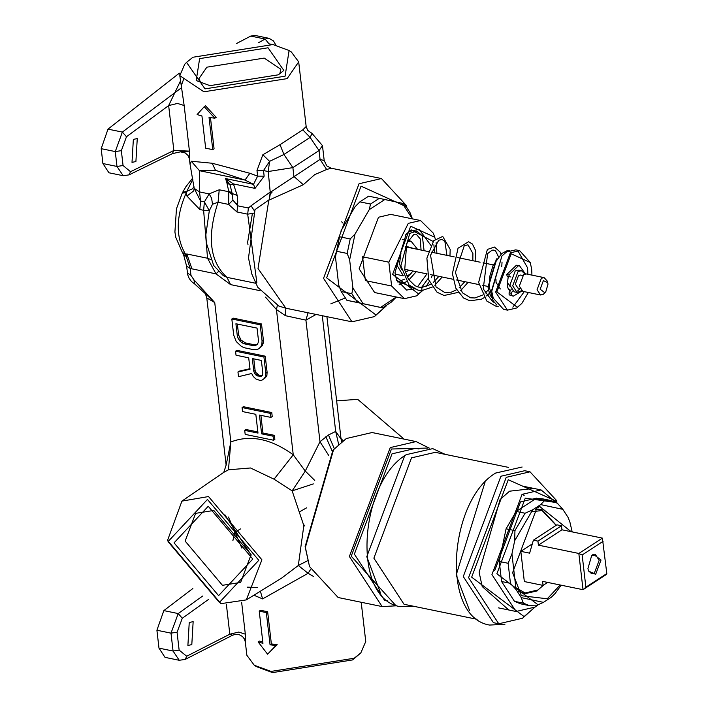 <?xml version="1.0" encoding="UTF-8"?>
<svg xmlns="http://www.w3.org/2000/svg" width="708" height="708" viewBox="0 0 708 708"><rect width="100%" height="100%" fill="white"/><g stroke="black" fill="none" stroke-linecap="round" stroke-linejoin="round"><path stroke-width="1.06" d="M246.304 599.897L220.923 603.659L167.539 540.399L181.921 501.114L208.533 496.556L261.916 559.816L246.304 599.897L281.607 578.117L298.307 565.488L303.829 525.628L292.147 490.865L274.058 479.183L250.499 467.979L228.454 469.802L223.79 472.333L226.126 465.103L230.861 441.969C250.296 434.473 271.093 438.756 293.254 454.801L274.058 479.183M219.383 602.464L168.035 541.62L207.462 499.45L258.801 560.293L219.383 602.464M208.249 506.273L174.044 542.859L218.595 595.64L252.791 559.055L208.249 506.273M247.402 587.162L257.668 587.436M228.454 469.802L230.861 441.969L214.736 302.555L193.886 279.757L190.965 275.368L190.16 268.465L216.011 273.872L230.596 284.616L259.986 290.669M308.051 312.786L305.918 320.131L285.439 315.688L276.447 309.573L293.254 454.801L305.263 471.068L292.147 490.865L313.37 483.9M314.741 480.413L305.263 471.068L319.989 441.73L305.918 320.131L316.069 314.44M265.491 297.139L276.447 309.573L277.359 305.405M271.757 412.534L243.384 406.702L242.074 407.551L270.456 413.392L271.757 412.534L272.226 416.561L270.916 417.41L259.447 415.056L261.624 433.845L262.925 432.986L260.889 415.348M261.624 433.845L273.093 436.199L273.562 440.226L274.863 439.376L274.403 435.349L262.925 432.986M257.862 431.942L246.021 429.508L244.711 430.367L257.995 433.092L255.827 414.313L242.543 411.578L242.074 407.551M261.898 380.187L265.385 377.824L266.889 375.506L267.102 372.275L265.243 356.177L236.861 350.336L235.552 351.195L263.934 357.027L265.792 373.134L265.58 376.364L264.075 378.674L261.898 380.187L260.163 380.488L255.862 378.948L253.207 376.435L251.694 373.505L238.507 376.691L237.959 371.992L250.021 369.231L248.703 357.823L236.021 355.221L235.552 351.195M249.959 368.691L239.269 371.142L237.959 371.992M258.854 348.779L262.261 345.743L263.164 343.3L263.376 340.07L261.517 323.972L233.136 318.131L231.826 318.989L260.208 324.822L262.066 340.929L261.854 344.159L260.96 346.593L258.854 348.779L256.588 349.628L253.65 349.672L244.596 347.814L241.499 346.522L236.198 341.504L233.693 335.088L231.826 318.989M262.739 375.311L259.19 375.24L255.942 372.603L255.101 370.47L253.765 358.868M257.252 344.38L254.491 344.796L245.437 342.929L240.977 340.052L238.623 334.981L237.357 324.052M254.491 211.002L251.075 205.762L248.375 208.01L237.658 205.807L237.224 195.452L233.428 183.93L225.56 178.575L230.029 185L232.215 193.488L232.932 200.09L237.658 205.807L236.968 211.975L228.631 204.417L218.064 202.24L212.488 204.285L209.311 210.719L205.869 234.64L206.338 242.915L213.683 265.465L223.356 275.713L226.976 277.35L230.596 284.616M210.55 259.455L207.532 258.234L203.621 210.294L209.311 210.719L204.4 201.868L203.621 210.294L199.815 209.515L186.947 196.063L186.399 192.461L182.239 193.142L176.46 208.78L174.911 231.994L175.796 237.384L182.337 252.367L185.558 254.305L186.292 256.615L183.478 254.305L186.593 266.075L190.16 268.465L186.292 256.615L186.823 253.977L207.532 258.234L216.011 273.872L218.71 271.244M183.478 254.305L182.337 252.367M186.593 266.075L187.744 274.872L189.142 278.368L191.47 281.519L194.859 284.12L193.886 279.757M205.161 293.439L214.736 302.555L206.895 297.988L205.276 293.581L194.859 284.12M386.63 305.582L374.399 316.609L351.973 321.821L285.855 308.219L258.031 268.536L268.845 199.93L254.995 209.648L248.499 257.96L251.836 274.067L257.783 287.315L278.828 306.051L285.855 308.219L285.439 315.688M251.075 205.762L270.217 192.08L269.235 200.01L270.606 192.16L320.069 159.371L326.645 169.504L314.688 174.637L303.307 184.717L269.235 200.01M237.224 195.452L232.215 193.488L228.604 190.682L226.817 182.514L230.029 185L233.428 183.93L255.048 188.381L264.155 176.168L263.509 170.557L268.226 171.522L270.217 192.08M256.827 282.598L247.685 214.179L253.73 213.161M351.973 321.821L323.538 278.332L359.027 183.761L381.453 178.549L331.114 168.194L326.645 169.504M386.497 305.732L375.939 314.963L326.618 277.837L361.036 186.142L406.817 206.948M406.879 207.152L406.304 205.426L381.453 178.549M303.307 184.717L293.9 176.434L292.882 167.619L268.226 171.522L269.58 161.353L262.854 154.742L280.023 144.689L283.926 154.477L269.58 161.353L263.509 170.557L256.986 170.513L262.854 154.742M291.298 51.932L298.688 61.888L287.129 78.623L203.913 91.792L179.797 75.65L184.717 64.26L186.54 62.384L205.01 88.881L285.085 76.198L289.094 50.516L291.298 51.932M204.231 106.704L205.541 105.846L216.188 117.342L214.851 118.209L204.231 106.704L197.116 114.554L201.939 115.979L205.665 148.184L212.763 149.645L209.037 117.439L214.851 118.209M210.471 117.661L214.073 148.786L212.763 149.645M186.947 196.063L193.7 190.894L194.178 188.399L190.054 164.274L191.293 161.238L212.179 163.247L249.862 173.283L257.632 176.124L264.155 176.168M280.023 144.689L302.812 129.829L306.148 126.52L306.237 127.148L298.688 61.888M186.54 62.384L192.921 57.242L272.996 44.56L289.094 50.516M268.049 47.79L283.837 70.428L278.377 74.818L209.957 85.65L196.204 80.562L199.629 58.622L268.049 47.79M183.894 78.411L181.319 85.624M179.797 75.65L184.16 105.527L177.522 103.439L168.654 105.572L180.425 81.084M184.16 105.527L189.434 151.114L173.849 150.468L172.345 153.663L180.381 151.839L189.434 151.114L189.408 158.689M180.381 151.839L185.213 152.91L188.16 155.627L189.425 158.857L190.054 164.274M191.293 161.238L199.452 170.69L215.471 170.283L212.179 163.247M215.471 170.283L245.003 180.062L249.862 173.283M228.604 190.682L228.781 191.735L219.232 189.779L209.152 193.895L199.532 191.921L199.452 170.69L245.003 180.062L253.517 184.328L257.632 176.124L256.986 170.513M255.048 188.381L253.517 184.328L225.56 178.575L226.817 182.514M232.428 194.735L228.781 191.735L228.631 204.417L232.932 200.09M212.488 204.285L211.639 198.293L209.152 193.895L204.4 201.868L200.594 201.081L199.532 191.921L194.169 188.328M193.974 186.664L192.505 188.806L186.753 191.39L186.399 192.461C175.823 216.48 175.54 237.1 185.558 254.305L186.823 253.977L191.948 268.925M192.656 178.124L185.947 186.62L182.77 192.133L186.753 191.39L192.859 179.266M322.467 145.609L324.202 160.574L320.069 159.371L319.051 150.565L322.467 145.609L311.98 133.387L307.714 130.396L306.148 126.52M311.962 133.724L310.095 137.414L302.812 129.829M310.095 137.414L283.926 154.477L292.882 167.619L319.051 150.565L310.095 137.414M194.178 188.399L200.594 201.081L199.815 209.515M181.221 87.934L122.36 132.086L115.271 151.574L101.191 148.671L107.997 129.13L122.36 132.086L126.484 136.75L168.654 105.572L173.849 150.468L130.529 171.699L123.059 165.53L121.342 150.654L126.484 136.75M179.735 74.181L178.372 73.897L107.997 129.13M123.059 165.53L116.988 166.451L123.174 175.708L108.944 172.779L102.908 163.548L101.191 148.671M178.372 73.897L179.823 73.136M236.507 43.524L250.756 36.081L254.783 35.4L269.013 38.329L265.119 39.037L269.013 43.843L274.014 44.772M163.84 610.606L178.212 613.562L170.991 633.147L173.062 651.033L179.248 660.29L165.008 657.36L158.981 648.139L156.911 630.244L163.84 610.606L192.859 588.507M191.806 644.625L187.894 645.457L189.24 622.482L193.151 621.651L191.806 644.625M133.352 139.405L132.007 162.371L135.909 161.539L137.255 138.573L133.352 139.405M232.569 635.209L229.817 634.2L238.693 632.067L245.322 634.156L245.313 641.899L244.402 638.979L242.49 636.501L239.127 634.616L235.888 634.271L232.569 635.209L185.257 659.396L186.691 656.236L179.133 650.112L177.062 632.226L182.301 618.261L208.621 599.375M245.313 641.899L246.862 655.272L254.252 665.228L270.978 671.423L354.195 658.245L360.832 652.9L365.753 641.519L361.204 602.26M271.368 643.944L277.2 644.705L267.58 654.192L275.872 645.572L270.058 644.793L271.368 643.944L267.642 611.739L260.544 610.278L259.234 611.128L262.96 643.342L258.137 641.917L259.464 641.05L262.818 642.094M313.706 576.569L308.104 573.294L262.588 598.906L253.889 595.216M254.252 665.228L256.455 666.644L272.545 672.6L352.628 659.918L360.832 652.9M275.872 645.572L277.2 644.705M258.137 641.917L267.58 654.192M267.642 611.739L266.332 612.588L259.234 611.128M270.058 644.793L266.332 612.588M307.723 560.674L298.307 565.488L308.104 573.294L310.564 569.498M304.537 525.938L303.829 525.628L304.874 525.097M299.369 511.911L306.723 507.786M338.672 444.474L335.68 431.42L341.044 438.96L341.637 441.916M340.999 438.509L343.132 440.748M404.073 439.119L357.69 399.33L336.645 400.878M240.543 528.911L234.799 532.31L232.879 540.7M241.871 548.116L228.445 517.035M251.172 555.099L224.87 514.751M222.462 585.321L185.142 541.098L195.62 513.353L213.798 510.45L251.119 554.674L240.64 582.418L222.462 585.321M236.322 204.426L237.941 201.93M270.297 193.948L271.987 192.319M200.904 82.969L198.895 78.703L206.851 67.18L264.181 58.1L280.793 69.225L279.81 73.844M269.04 38.329L273.465 40.914L275.925 45.224M273.562 440.226L245.18 434.385L244.711 430.367M270.456 413.392L270.916 417.41M273.093 436.199L274.403 435.349M262.854 373.178L261.376 360.434L252.322 358.567L253.8 371.319L254.632 373.452L255.995 375.045L259.694 376.461L261.429 376.16L262.482 375.072L262.854 373.178M258.447 340.185L257.048 328.105L235.914 323.76L237.313 335.831L238.224 338.645L241.632 342.619L244.127 343.787L253.181 345.646L255.526 345.477L257.181 344.504L258.154 342.743L258.447 340.185M263.934 357.027L265.243 356.177M265.792 373.134L267.102 372.275M265.58 376.364L266.889 375.506M264.075 378.674L265.385 377.824M253.8 371.319L255.101 370.47M254.632 373.452L255.942 372.603M255.995 375.045L257.305 374.196M257.889 376.09L259.19 375.24M259.694 376.461L261.004 375.612M260.208 324.822L261.517 323.972M262.066 340.929L263.376 340.07M261.854 344.159L263.164 343.3M260.96 346.593L262.261 345.743M237.313 335.831L238.623 334.981M238.224 338.645L239.534 337.787M239.667 340.902L240.977 340.052M241.632 342.619L242.941 341.769M244.127 343.787L245.437 342.929M253.181 345.646L254.491 344.796M255.526 345.477L256.827 344.619M341.628 221.816L342.973 223.064M405.224 247.561L408.012 247.136L409.224 247.614M405.463 246.747L406.091 246.296L414.118 248.623M409.649 270.332L405.224 271.89M401.454 269.438L399.524 263.783L400.923 253.411M399.914 265.916L401.162 267.907M413.091 271.04L409.374 274.677L406.684 275.881M403.321 275.784L397.038 265.403L402.799 245.021M407.525 241.516L411.082 241.207L417.561 249.331M414.313 288.864L406.578 290.059L396.321 279.492M405.489 234.941L409.569 231.489L419.083 229.277L430.783 245.26M426.968 273.89L417.525 286.82M418.163 290.183L396.604 280.377L394.976 272.828L406.1 234.242L411.109 229.843L433.137 241.463M433.88 244.826L434.535 252.827M428.251 278.341L421.57 287.43M422.676 290.457L418.517 293.855L392.621 274.368L410.693 226.224L434.756 237.251L435.305 239.039M436.128 242.623L436.907 253.314M432.446 275.023L431.278 277.74M429.367 281.492L425.959 286.696M434.756 237.251L433.34 233.189L420.517 220.524L408.286 223.365L388.851 262.19L391.613 286.005L365.363 280.607L362.602 256.792L365.363 280.607M420.517 220.524L390.719 214.391L378.488 217.241L359.124 268.819L374.638 292.546L404.436 298.67L416.667 295.829L422.773 290.448M362.602 256.792L388.851 262.19M404.436 298.67L391.613 286.005M396.268 296.997L380.568 307.414L363.071 303.661L352.903 288.023L349.646 259.845L355.018 234.083L369.249 209.648L384.789 199.523L402.286 203.276L412.428 218.861M352.903 288.023L351.832 293.705L341.185 291.51L338.716 285.112L335.459 256.924L336.53 251.251L347.177 253.446L349.646 259.845M402.286 203.276L404.259 203.709L409.976 212.506L412.445 218.914M341.185 291.51L346.902 300.307L357.549 302.493L351.832 293.705M347.177 253.446L350.195 238.95L339.557 236.764L336.53 251.251M368.629 196.169L359.885 201.86L370.532 204.054L379.267 198.355L368.629 196.169M396.099 297.289L391.276 302.157L382.541 307.856L346.902 300.307M339.557 236.764L335.459 256.924M340.831 231.162L355.062 206.736L359.885 201.86M355.018 234.083L350.195 238.95M370.532 204.054L369.249 209.648M357.549 302.493L363.071 303.661M380.568 307.414L382.541 307.856M384.789 199.523L379.267 198.355M309.52 566.568L305.113 546.709L332.84 450.492L333.565 449.677L305.387 547.434L309.52 566.568L338.141 597.517L382.125 606.57L396.905 605.783M508.795 609.995L482.201 586.543L479.13 572.294L500.114 499.485L509.565 491.193L533.805 488.431M534.956 607.163L524.079 616.588L471.67 577.153L508.238 479.723L556.718 501.361M556.948 502.043L556.373 500.317L530.009 471.811L506.229 477.342L468.59 577.639L498.751 623.775L522.531 618.243L535.434 606.623M469.616 610.685L456.173 575.091L485.122 481.882M508.397 467.369L435.305 452.332L411.516 457.855L373.877 558.161L404.038 604.287L477.139 619.323M419.003 448.978L415.791 448.314L392.011 453.846L354.363 554.143L384.533 600.278L387.745 600.933M380.231 592.304L366.779 556.7L404.427 456.403M530.018 471.811L524.69 470.714L500.91 476.245L463.271 576.551L493.432 622.677L498.751 623.775M395.622 605.331L351.23 556.196L391.453 449.014L427.977 448.049M429.34 448.137L416.065 441.58L390.25 447.589L349.38 556.488L382.125 606.57M416.065 441.58L372.081 432.535L346.265 438.544L333.565 449.677M543.921 584.835L537.965 589.976L525.053 592.977L516.592 587.959M532.266 511.76L542.027 510.486L556.125 525.363M561.479 525.77L537.93 541.116L533.389 540.186L556.939 524.832L561.479 525.77L561.948 529.796L602.384 538.115L606.809 573.551L585.879 587.197L583.029 589.693L542.585 581.374L543.054 585.401L524.327 581.551L520.831 551.355L532.319 543.868M606.809 573.551L606.579 574.338L583.029 589.693L578.834 553.461L602.384 538.115M537.93 541.116L538.39 545.151L561.948 529.796M543.054 585.401L547.638 582.418M538.39 545.151L578.834 553.461L582.153 554.992L603.083 541.346M582.153 554.992L585.879 587.197M595.649 574.33L588.481 571.046L587.941 568.533L591.649 555.665L593.313 554.205L601.021 560.001L595.649 574.33M588.313 570.506L591.454 573.604L594.446 572.905L599.172 560.293L595.384 554.497L591.277 556.107M533.389 540.186L529.619 553.16L520.831 551.355M520.84 592.817L523.097 592.578M537.381 590.835L524.132 593.915L518.3 591.322M521.194 592.8L521.769 592.304M538.735 509.813L538.407 509.123M494.688 570.666L520.504 501.892L536.806 498.096M538.089 508.972L540.062 510.079M535.168 509.344L541.54 509.256L556.276 525.265M538.16 604.853L535.098 607.066L516.07 611.491L491.936 574.586L522.053 494.352L541.08 489.927L558.647 504.556M537.558 604.428L496.866 573.807L525.265 498.158L556.311 502.538M516.203 511.415L535.903 498.582L542.213 498.759L551.09 500.583L544.771 500.406L540.673 504.592L532.717 509.778L525.079 513.238L516.203 511.415L506.078 528.805L514.946 530.628L525.079 513.238M532.717 509.778L514.689 540.726L511.937 553.922L516.07 589.614L521.274 597.623L543.434 602.366L535.788 605.836L529.469 605.65L520.601 603.827L514.468 601.34L501.583 581.516L499.264 561.462L506.078 528.805M529.469 605.65L523.336 603.163L514.468 601.34M501.583 581.516L510.45 583.348L508.132 563.285L499.264 561.462M535.903 498.582L544.771 500.406M543.434 602.366L551.39 597.189L555.205 593.384L561.205 585.206M572.179 531.903L569.887 522.017L568.037 517.353L562.833 509.344L540.673 504.592M560.17 584.994L547.293 598.773L521.398 595.729L512.61 572.675L536.814 508.194L539.753 506.521L571.135 531.681M562.833 509.344L557.223 503.069L551.09 500.583M569.887 522.017L568.037 517.353M551.39 597.189L555.205 593.384M514.946 530.628L514.689 540.726M521.274 597.623L523.336 603.163M510.45 583.348L516.07 589.614M511.937 553.922L508.132 563.285M521.477 270.704L518.645 270.129L515.247 270.916L509.866 285.244L514.176 291.829L517.017 292.413L512.707 285.828L518.079 271.5L521.477 270.704L524.955 274.014M521.513 290.749L517.017 292.413M519.982 288.652L517.575 291.041M507.132 282.138L510.061 286.457M519.92 288.492L517.911 288.076L515.318 284.12L518.548 275.527L520.584 275.049L522.592 275.465M544.089 277.625L526.354 273.969L523.637 274.607L519.336 286.067L522.778 291.342L540.514 294.988L537.071 289.714L541.372 278.253L544.089 277.625L547.107 280.881L547.673 282.598L543.381 280.634L540.151 289.227L544.779 292.705L545.78 291.829L548.001 284.112L547.673 282.598M545.78 291.829L543.24 294.36L540.514 294.988M519.539 265.783L516.389 265.234L506.778 274.474L507.149 276.297L509.309 276.74L508.91 274.908L518.513 265.677L519.539 265.783L525.416 273.934M511.167 289.448L509.087 292.793L509.14 294.855L513.282 296.174L511.265 295.289L511.22 293.236L512.557 291.077M510.928 276.97L507.176 276.297M521.902 291.006L513.282 296.174M501.901 256.031L491.556 290.793L493.237 298.174L491.741 291.28L501.901 256.031L506.477 252.013L515.787 249.853L519.69 250.659L510.38 252.818L495.644 292.077L507.45 310.139L516.76 307.971L521.823 303.413L528.372 292.493M496.928 258.579L488.184 287.51L489.378 293.05L491.432 297.387M496.335 259.216L487.998 287.023L489.378 293.05M500.344 288.988L496.034 282.395L495.972 279.368M531.947 275.12L531.681 269.199L530.239 262.5L511.185 253.774L496.883 291.882L517.38 307.307L521.823 303.413M509.99 291.342L507.804 287.864L507.211 285.147L508.247 276.518M507.689 287.51L510.291 290.864M530.239 262.5L519.69 250.659M512.857 307.166L524.283 291.652M527.858 274.279L527.593 267.907L517.698 250.446M507.45 310.139L503.547 309.334L493.237 298.174M334.353 448.81L328.468 434.986L319.989 441.73L328.742 455.483M187.39 272.978L190.965 275.368M219.232 189.779L218.064 202.24C206.789 236.667 209.754 261.703 226.976 277.35L255.544 283.227M248.375 208.01L247.685 214.179L236.968 211.975M182.239 193.142L182.77 192.133M226.374 604.42L229.817 634.2L186.691 656.236M241.632 602.242L245.322 634.156M182.301 618.261L178.212 613.562L202.656 596.03M156.911 630.244L170.991 633.147L177.062 632.226M158.981 648.139L173.062 651.033L179.133 650.112M262.588 598.906L260.385 591.207M322.29 315.715L335.68 431.42L328.468 434.986M325.857 436.765L332.22 451.191M130.529 171.699L129.024 174.885L172.345 153.663M121.342 150.654L115.271 151.574L116.988 166.451L102.908 163.548M250.756 36.081L265.119 39.037L258.411 42.772M248.012 244.826L247.641 242.295L252.278 214.17M254.508 210.524L254.96 209.754M508.91 274.908L506.778 274.474M511.265 295.289L509.14 294.855M511.22 293.236L509.087 292.793M421.809 287.43L421.95 290.475M181.921 501.114L223.967 472.201M206.692 297.174L226.126 465.103M324.202 160.574L326.831 165.911L331.114 168.194M179.248 660.29L185.257 659.396M326.901 316.662L341.044 438.96M330.866 303.829L345.079 298.077M123.183 175.708L129.024 174.885M402.294 239.401L404.896 239.941M408.02 240.578L411.082 241.207M395.144 274.138L403.33 275.819M524.15 495.494L522.239 494.228M518.858 591.702L525.053 592.977M535.832 509.211L542.027 510.486M498.512 607.88L516.07 611.491M523.513 486.316L541.08 489.927M404.551 269.279L427.19 273.934M430.455 274.607L453.076 279.262M456.341 279.934L478.971 284.589M482.236 285.262L487.936 286.43M406.711 247.101L428.322 251.544M431.331 252.163L454.217 256.871M457.235 257.491L480.113 262.199M483.121 262.818L492.396 264.73M496.919 305.104L493.166 300.829L489.219 286.82L489.874 276.031L493.06 265.447L501.777 253.499L506.778 250.88L509.574 250.428M498.193 306.458L495.812 306.157L486.821 301.068L478.626 282.465L487.37 249.437L494.494 247.057L500.087 251.995L500.954 254.172M484.086 297.705L481.458 299.174L469.988 300.838L463.519 297.971L455.89 288.262L452.394 273.704L458.032 248.216L468.59 241.738L472.44 244.03L475.44 250.251L475.856 261.323M458.191 292.377L444.075 295.501L437.057 292.227L428.747 279.872L426.889 258.181L433.739 240.693L442.721 236.419L450.191 249.437L449.961 255.995M421.056 250.048L420.304 238.985L416.189 234.118L413.906 234.375L406.719 243.269L404.711 269.952L408.516 279.359L414.994 285.731L418.764 287.138L422.012 287.395L430.721 284.404M433.216 282.554L438.907 276.35M446.952 255.376L444.889 241.552L442.093 239.454L438.739 240.242L430.535 255.234L436.013 286.899L444.695 292.466L451.288 292.192L456.616 289.731M459.12 287.891L464.793 281.678M472.847 260.703L472.9 253.499L467.961 244.773L464.227 245.853L455.403 272.483L462.351 292.758L470.608 297.803L474.882 297.971L482.511 295.068M485.007 293.218L488.458 289.82M498.441 256.668L495.6 250.986L493.874 250.092L492.025 250.207L487.644 253.597L483.237 288.908L492.68 301.714L494.334 302.493M424.074 250.667L422.313 235.826L416.808 231.074L409.737 233.41L400.861 265.827L409.082 285.032L418.127 290.174L422.189 290.484L432.296 287.041M434.792 285.244L442.173 277.023M502.034 262.031L501.777 266.509M489.449 293.271L486.573 295.909M468.059 282.35L460.687 290.572M399.073 284.802L406.401 281.731M408.888 279.925L416.269 271.695M411.852 272.545L407.321 277.235M404.826 279.085L397.383 281.961M522.123 467.023L495.635 473.05C449.129 500.503 440.057 617.164 489.617 625.058L504.928 624.288M445.208 454.368L432.73 448.633L406.242 454.669C359.744 482.113 350.672 598.773 400.224 606.668L413.95 606.322"/></g></svg>

